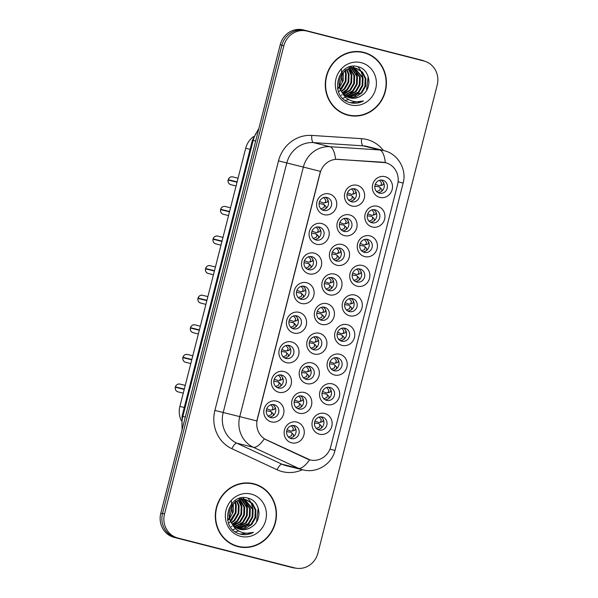 <?xml version="1.0" encoding="UTF-8"?>
<svg xmlns="http://www.w3.org/2000/svg" width="598" height="598" viewBox="0 0 598 598"><rect width="100%" height="100%" fill="white"/><g stroke="black" fill="none" stroke-linecap="round" stroke-linejoin="round"><path stroke-width="0.9" d="M324.041 214.667A10.689 10.054 -76.1 0 1 316.94 201.818A10.689 10.054 -76.1 0 1 329.319 193.946A10.689 10.054 -76.1 0 1 336.42 206.796A10.689 10.054 -76.1 0 1 324.041 214.667M327.009 197.504A6.683 6.279 103.9 0 0 326.964 197.489A6.683 6.279 103.9 0 0 319.265 202.445A6.683 6.279 103.9 0 0 323.705 210.451A6.683 6.279 103.9 0 0 323.75 210.459A6.683 6.279 103.9 0 0 331.449 205.51A6.683 6.279 103.9 0 0 327.009 197.504M301.407 303.463A10.689 10.054 -76.1 0 1 294.313 290.613A10.689 10.054 -76.1 0 1 306.684 282.742A10.689 10.054 -76.1 0 1 313.786 295.591A10.689 10.054 -76.1 0 1 301.407 303.463M304.375 286.3A6.683 6.279 103.9 0 0 304.33 286.285A6.683 6.279 103.9 0 0 296.63 291.241A6.683 6.279 103.9 0 0 301.071 299.247A6.683 6.279 103.9 0 0 301.115 299.254A6.683 6.279 103.9 0 0 308.815 294.306A6.683 6.279 103.9 0 0 304.375 286.3M293.865 333.056A10.689 10.054 -76.1 0 1 286.763 320.207A10.689 10.054 -76.1 0 1 299.142 312.343A10.689 10.054 -76.1 0 1 306.243 325.192A10.689 10.054 -76.1 0 1 293.865 333.056M296.825 315.901A6.683 6.279 103.9 0 0 296.787 315.886A6.683 6.279 103.9 0 0 289.088 320.834A6.683 6.279 103.9 0 0 293.528 328.848A6.683 6.279 103.9 0 0 293.573 328.855A6.683 6.279 103.9 0 0 301.272 323.907A6.683 6.279 103.9 0 0 296.825 315.901M286.315 362.657A10.689 10.054 -76.1 0 1 279.221 349.808A10.689 10.054 -76.1 0 1 291.6 341.944A10.689 10.054 -76.1 0 1 298.694 354.786A10.689 10.054 -76.1 0 1 286.315 362.657M289.283 345.495A6.683 6.279 103.9 0 0 289.238 345.487A6.683 6.279 103.9 0 0 281.538 350.435A6.683 6.279 103.9 0 0 285.986 358.441A6.683 6.279 103.9 0 0 286.023 358.456A6.683 6.279 103.9 0 0 293.723 353.508A6.683 6.279 103.9 0 0 289.283 345.495M308.949 273.862A10.689 10.054 -76.1 0 1 301.855 261.012A10.689 10.054 -76.1 0 1 314.234 253.148A10.689 10.054 -76.1 0 1 321.328 265.99A10.689 10.054 -76.1 0 1 308.949 273.862M311.917 256.699A6.683 6.279 103.9 0 0 311.872 256.692A6.683 6.279 103.9 0 0 304.173 261.64A6.683 6.279 103.9 0 0 308.62 269.646A6.683 6.279 103.9 0 0 308.658 269.661A6.683 6.279 103.9 0 0 316.357 264.712A6.683 6.279 103.9 0 0 311.917 256.699M316.499 244.261A10.689 10.054 -76.1 0 1 309.398 231.411A10.689 10.054 -76.1 0 1 321.776 223.547A10.689 10.054 -76.1 0 1 328.878 236.397A10.689 10.054 -76.1 0 1 316.499 244.261M319.459 227.105A6.683 6.279 103.9 0 0 319.422 227.091A6.683 6.279 103.9 0 0 311.722 232.039A6.683 6.279 103.9 0 0 316.163 240.052A6.683 6.279 103.9 0 0 316.207 240.06A6.683 6.279 103.9 0 0 323.907 235.111A6.683 6.279 103.9 0 0 319.459 227.105M278.773 392.258A10.689 10.054 -76.1 0 1 271.679 379.409A10.689 10.054 -76.1 0 1 284.05 371.537A10.689 10.054 -76.1 0 1 291.151 384.387A10.689 10.054 -76.1 0 1 278.773 392.258M281.74 375.096A6.683 6.279 103.9 0 0 281.695 375.081A6.683 6.279 103.9 0 0 273.996 380.036A6.683 6.279 103.9 0 0 278.436 388.042A6.683 6.279 103.9 0 0 278.481 388.05A6.683 6.279 103.9 0 0 286.18 383.101A6.683 6.279 103.9 0 0 281.74 375.096M271.23 421.852A10.689 10.054 -76.1 0 1 264.129 409.002A10.689 10.054 -76.1 0 1 276.508 401.138A10.689 10.054 -76.1 0 1 283.609 413.988A10.689 10.054 -76.1 0 1 271.23 421.852M274.198 404.697A6.683 6.279 103.9 0 0 274.153 404.682A6.683 6.279 103.9 0 0 266.454 409.63A6.683 6.279 103.9 0 0 270.894 417.643A6.683 6.279 103.9 0 0 270.939 417.651A6.683 6.279 103.9 0 0 278.638 412.702A6.683 6.279 103.9 0 0 274.198 404.697M351.916 206.033A10.689 10.054 -76.1 0 1 344.814 193.184A10.689 10.054 -76.1 0 1 357.193 185.313A10.689 10.054 -76.1 0 1 364.294 198.162A10.689 10.054 -76.1 0 1 351.916 206.033M354.883 188.871A6.683 6.279 103.9 0 0 354.838 188.856A6.683 6.279 103.9 0 0 347.139 193.812A6.683 6.279 103.9 0 0 351.579 201.818A6.683 6.279 103.9 0 0 351.624 201.825A6.683 6.279 103.9 0 0 359.323 196.877A6.683 6.279 103.9 0 0 354.883 188.871M344.366 235.627A10.689 10.054 -76.1 0 1 337.272 222.777A10.689 10.054 -76.1 0 1 349.651 214.914A10.689 10.054 -76.1 0 1 356.744 227.763A10.689 10.054 -76.1 0 1 344.366 235.627M347.333 218.464A6.683 6.279 103.9 0 0 347.296 218.457A6.683 6.279 103.9 0 0 339.597 223.405A6.683 6.279 103.9 0 0 344.037 231.419A6.683 6.279 103.9 0 0 344.074 231.426A6.683 6.279 103.9 0 0 351.774 226.478A6.683 6.279 103.9 0 0 347.333 218.464M321.731 324.422A10.689 10.054 -76.1 0 1 314.638 311.573A10.689 10.054 -76.1 0 1 327.016 303.709A10.689 10.054 -76.1 0 1 334.11 316.559A10.689 10.054 -76.1 0 1 321.731 324.422M324.699 307.267A6.683 6.279 103.9 0 0 324.662 307.252A6.683 6.279 103.9 0 0 316.962 312.201A6.683 6.279 103.9 0 0 321.403 320.214A6.683 6.279 103.9 0 0 321.44 320.222A6.683 6.279 103.9 0 0 329.139 315.273A6.683 6.279 103.9 0 0 324.699 307.267M336.824 265.228A10.689 10.054 -76.1 0 1 329.73 252.378A10.689 10.054 -76.1 0 1 342.108 244.507A10.689 10.054 -76.1 0 1 349.202 257.357A10.689 10.054 -76.1 0 1 336.824 265.228M339.791 248.065A6.683 6.279 103.9 0 0 339.746 248.058A6.683 6.279 103.9 0 0 332.047 253.006A6.683 6.279 103.9 0 0 336.487 261.012A6.683 6.279 103.9 0 0 336.532 261.027A6.683 6.279 103.9 0 0 344.231 256.071A6.683 6.279 103.9 0 0 339.791 248.065M329.281 294.829A10.689 10.054 -76.1 0 1 322.18 281.979A10.689 10.054 -76.1 0 1 334.559 274.108A10.689 10.054 -76.1 0 1 341.66 286.958A10.689 10.054 -76.1 0 1 329.281 294.829M332.249 277.666A6.683 6.279 103.9 0 0 332.204 277.651A6.683 6.279 103.9 0 0 324.505 282.607A6.683 6.279 103.9 0 0 328.945 290.613A6.683 6.279 103.9 0 0 328.99 290.621A6.683 6.279 103.9 0 0 336.689 285.672A6.683 6.279 103.9 0 0 332.249 277.666M299.105 413.218A10.689 10.054 -76.1 0 1 292.003 400.368A10.689 10.054 -76.1 0 1 304.382 392.505A10.689 10.054 -76.1 0 1 311.476 405.354A10.689 10.054 -76.1 0 1 299.105 413.218M302.065 396.063A6.683 6.279 103.9 0 0 302.027 396.048A6.683 6.279 103.9 0 0 294.328 400.996A6.683 6.279 103.9 0 0 298.768 409.01A6.683 6.279 103.9 0 0 298.813 409.017A6.683 6.279 103.9 0 0 306.512 404.069A6.683 6.279 103.9 0 0 302.065 396.063M306.647 383.624A10.689 10.054 -76.1 0 1 299.546 370.775A10.689 10.054 -76.1 0 1 311.924 362.904A10.689 10.054 -76.1 0 1 319.026 375.753A10.689 10.054 -76.1 0 1 306.647 383.624M309.615 366.462A6.683 6.279 103.9 0 0 309.57 366.447A6.683 6.279 103.9 0 0 301.87 371.403A6.683 6.279 103.9 0 0 306.311 379.409A6.683 6.279 103.9 0 0 306.355 379.416A6.683 6.279 103.9 0 0 314.055 374.468A6.683 6.279 103.9 0 0 309.615 366.462M314.189 354.023A10.689 10.054 -76.1 0 1 307.095 341.174A10.689 10.054 -76.1 0 1 319.474 333.303A10.689 10.054 -76.1 0 1 326.568 346.152A10.689 10.054 -76.1 0 1 314.189 354.023M317.157 336.861A6.683 6.279 103.9 0 0 317.112 336.853A6.683 6.279 103.9 0 0 309.413 341.802A6.683 6.279 103.9 0 0 313.853 349.808A6.683 6.279 103.9 0 0 313.898 349.823A6.683 6.279 103.9 0 0 321.597 344.874A6.683 6.279 103.9 0 0 317.157 336.861M291.555 442.819A10.689 10.054 -76.1 0 1 284.461 429.969A10.689 10.054 -76.1 0 1 296.84 422.098A10.689 10.054 -76.1 0 1 303.934 434.948A10.689 10.054 -76.1 0 1 291.555 442.819M294.522 425.656A6.683 6.279 103.9 0 0 294.478 425.649A6.683 6.279 103.9 0 0 286.778 430.597A6.683 6.279 103.9 0 0 291.226 438.603A6.683 6.279 103.9 0 0 291.263 438.618A6.683 6.279 103.9 0 0 298.963 433.67A6.683 6.279 103.9 0 0 294.522 425.656M326.971 404.584A10.689 10.054 -76.1 0 1 319.878 391.735A10.689 10.054 -76.1 0 1 332.256 383.871A10.689 10.054 -76.1 0 1 339.35 396.721A10.689 10.054 -76.1 0 1 326.971 404.584M329.939 387.422A6.683 6.279 103.9 0 0 329.894 387.414A6.683 6.279 103.9 0 0 322.195 392.363A6.683 6.279 103.9 0 0 326.643 400.376A6.683 6.279 103.9 0 0 326.68 400.383A6.683 6.279 103.9 0 0 334.379 395.435A6.683 6.279 103.9 0 0 329.939 387.422M334.521 374.991A10.689 10.054 -76.1 0 1 327.42 362.141A10.689 10.054 -76.1 0 1 339.799 354.27A10.689 10.054 -76.1 0 1 346.9 367.12A10.689 10.054 -76.1 0 1 334.521 374.991M337.481 357.828A6.683 6.279 103.9 0 0 337.444 357.813A6.683 6.279 103.9 0 0 329.745 362.769A6.683 6.279 103.9 0 0 334.185 370.775A6.683 6.279 103.9 0 0 334.23 370.782A6.683 6.279 103.9 0 0 341.929 365.834A6.683 6.279 103.9 0 0 337.481 357.828M342.063 345.39A10.689 10.054 -76.1 0 1 334.97 332.54A10.689 10.054 -76.1 0 1 347.341 324.669A10.689 10.054 -76.1 0 1 354.442 337.519A10.689 10.054 -76.1 0 1 342.063 345.39M345.031 328.227A6.683 6.279 103.9 0 0 344.986 328.22A6.683 6.279 103.9 0 0 337.287 333.168A6.683 6.279 103.9 0 0 341.727 341.174A6.683 6.279 103.9 0 0 341.772 341.189A6.683 6.279 103.9 0 0 349.471 336.233A6.683 6.279 103.9 0 0 345.031 328.227M349.606 315.789A10.689 10.054 -76.1 0 1 342.512 302.939A10.689 10.054 -76.1 0 1 354.891 295.076A10.689 10.054 -76.1 0 1 361.984 307.925A10.689 10.054 -76.1 0 1 349.606 315.789M352.573 298.626A6.683 6.279 103.9 0 0 352.528 298.619A6.683 6.279 103.9 0 0 344.829 303.567A6.683 6.279 103.9 0 0 349.277 311.58A6.683 6.279 103.9 0 0 349.314 311.588A6.683 6.279 103.9 0 0 357.013 306.639A6.683 6.279 103.9 0 0 352.573 298.626M357.156 286.188A10.689 10.054 -76.1 0 1 350.054 273.346A10.689 10.054 -76.1 0 1 362.433 265.475A10.689 10.054 -76.1 0 1 369.534 278.324A10.689 10.054 -76.1 0 1 357.156 286.188M360.116 269.033A6.683 6.279 103.9 0 0 360.078 269.018A6.683 6.279 103.9 0 0 352.379 273.974A6.683 6.279 103.9 0 0 356.819 281.979A6.683 6.279 103.9 0 0 356.864 281.987A6.683 6.279 103.9 0 0 364.563 277.038A6.683 6.279 103.9 0 0 360.116 269.033M364.698 256.594A10.689 10.054 -76.1 0 1 357.597 243.745A10.689 10.054 -76.1 0 1 369.975 235.874A10.689 10.054 -76.1 0 1 377.076 248.723A10.689 10.054 -76.1 0 1 364.698 256.594M367.665 239.432A6.683 6.279 103.9 0 0 367.621 239.424A6.683 6.279 103.9 0 0 359.921 244.373A6.683 6.279 103.9 0 0 364.361 252.378A6.683 6.279 103.9 0 0 364.406 252.393A6.683 6.279 103.9 0 0 372.106 247.437A6.683 6.279 103.9 0 0 367.665 239.432M372.24 226.993A10.689 10.054 -76.1 0 1 365.146 214.144A10.689 10.054 -76.1 0 1 377.525 206.28A10.689 10.054 -76.1 0 1 384.619 219.13A10.689 10.054 -76.1 0 1 372.24 226.993M375.208 209.831A6.683 6.279 103.9 0 0 375.163 209.823A6.683 6.279 103.9 0 0 367.464 214.772A6.683 6.279 103.9 0 0 371.911 222.785A6.683 6.279 103.9 0 0 371.949 222.792A6.683 6.279 103.9 0 0 379.648 217.844A6.683 6.279 103.9 0 0 375.208 209.831M379.79 197.392A10.689 10.054 -76.1 0 1 372.689 184.55A10.689 10.054 -76.1 0 1 385.067 176.679A10.689 10.054 -76.1 0 1 392.161 189.529A10.689 10.054 -76.1 0 1 379.79 197.392M382.75 180.237A6.683 6.279 103.9 0 0 382.713 180.222A6.683 6.279 103.9 0 0 375.013 185.178A6.683 6.279 103.9 0 0 379.453 193.184A6.683 6.279 103.9 0 0 379.498 193.191A6.683 6.279 103.9 0 0 387.198 188.243A6.683 6.279 103.9 0 0 382.75 180.237M319.429 434.185A10.689 10.054 -76.1 0 1 312.335 421.336A10.689 10.054 -76.1 0 1 324.707 413.465A10.689 10.054 -76.1 0 1 331.808 426.314A10.689 10.054 -76.1 0 1 319.429 434.185M322.397 417.023A6.683 6.279 103.9 0 0 322.352 417.015A6.683 6.279 103.9 0 0 314.653 421.964A6.683 6.279 103.9 0 0 319.093 429.969A6.683 6.279 103.9 0 0 319.138 429.984A6.683 6.279 103.9 0 0 326.837 425.029A6.683 6.279 103.9 0 0 322.397 417.023M382.72 162.252A18.037 16.961 -76.1 0 1 385.531 162.686A18.037 16.961 -76.1 0 1 385.643 162.716A18.037 16.961 -76.1 0 1 397.618 184.401L330.791 446.594A18.037 16.961 -76.1 0 1 310.018 459.899A18.037 16.961 -76.1 0 1 307.118 458.875L266.551 439.986A18.037 16.961 -76.1 0 1 257.357 419.295L320.117 173.084A18.037 16.961 -76.1 0 1 338.087 159.345L385.381 162.656M181.299 420.656A20.04 18.844 -76.1 0 1 179.893 406.401L245.696 148.252A20.04 18.844 -76.1 0 1 253.657 136.486M320.752 416.843A6.683 6.279 -76.1 0 1 323.75 424.244A6.683 6.279 -76.1 0 1 317.643 429.386M381.113 180.05A6.683 6.279 -76.1 0 1 384.11 187.458A6.683 6.279 -76.1 0 1 378.003 192.601M373.571 209.651A6.683 6.279 -76.1 0 1 376.568 217.052A6.683 6.279 -76.1 0 1 370.461 222.194M366.021 239.252A6.683 6.279 -76.1 0 1 369.018 246.653A6.683 6.279 -76.1 0 1 362.911 251.795M358.479 268.846A6.683 6.279 -76.1 0 1 361.476 276.254A6.683 6.279 -76.1 0 1 355.369 281.396M350.936 298.447A6.683 6.279 -76.1 0 1 353.934 305.847A6.683 6.279 -76.1 0 1 347.827 310.99M343.387 328.048A6.683 6.279 -76.1 0 1 346.384 335.448A6.683 6.279 -76.1 0 1 340.277 340.591M335.844 357.641A6.683 6.279 -76.1 0 1 338.842 365.049A6.683 6.279 -76.1 0 1 332.735 370.192M328.302 387.242A6.683 6.279 -76.1 0 1 331.299 394.643A6.683 6.279 -76.1 0 1 325.192 399.785M292.885 425.477A6.683 6.279 -76.1 0 1 295.883 432.877A6.683 6.279 -76.1 0 1 289.776 438.02M315.52 336.681A6.683 6.279 -76.1 0 1 318.517 344.082A6.683 6.279 -76.1 0 1 312.403 349.225M307.97 366.275A6.683 6.279 -76.1 0 1 310.967 373.683A6.683 6.279 -76.1 0 1 304.86 378.826M300.428 395.876A6.683 6.279 -76.1 0 1 303.425 403.276A6.683 6.279 -76.1 0 1 297.318 408.427M330.604 277.479A6.683 6.279 -76.1 0 1 333.602 284.887A6.683 6.279 -76.1 0 1 327.495 290.03M338.154 247.886A6.683 6.279 -76.1 0 1 341.144 255.286A6.683 6.279 -76.1 0 1 335.037 260.429M323.062 307.08A6.683 6.279 -76.1 0 1 326.06 314.481A6.683 6.279 -76.1 0 1 319.952 319.631M345.696 218.285A6.683 6.279 -76.1 0 1 348.694 225.685A6.683 6.279 -76.1 0 1 342.587 230.835M353.239 188.684A6.683 6.279 -76.1 0 1 356.236 196.092A6.683 6.279 -76.1 0 1 350.129 201.234M272.553 404.51A6.683 6.279 -76.1 0 1 275.551 411.91A6.683 6.279 -76.1 0 1 269.444 417.06M280.096 374.916A6.683 6.279 -76.1 0 1 283.093 382.316A6.683 6.279 -76.1 0 1 276.986 387.459M317.822 226.919A6.683 6.279 -76.1 0 1 320.82 234.319A6.683 6.279 -76.1 0 1 314.712 239.469M310.28 256.52A6.683 6.279 -76.1 0 1 313.277 263.92A6.683 6.279 -76.1 0 1 307.17 269.063M287.645 345.315A6.683 6.279 -76.1 0 1 290.643 352.715A6.683 6.279 -76.1 0 1 284.536 357.858M295.188 315.714A6.683 6.279 -76.1 0 1 298.185 323.114A6.683 6.279 -76.1 0 1 292.078 328.265M302.73 286.121A6.683 6.279 -76.1 0 1 305.728 293.521A6.683 6.279 -76.1 0 1 299.62 298.664M325.364 197.325A6.683 6.279 -76.1 0 1 328.362 204.725A6.683 6.279 -76.1 0 1 322.255 209.868M363.853 52.392A32.404 30.468 103.9 0 0 363.651 52.34A32.404 30.468 103.9 0 0 326.306 76.342A32.404 30.468 103.9 0 0 347.849 115.182A32.404 30.468 103.9 0 0 348.051 115.235A32.404 30.468 103.9 0 0 385.396 91.225A32.404 30.468 103.9 0 0 363.853 52.392M253.888 483.804A32.404 30.468 103.9 0 0 253.679 483.752A32.404 30.468 103.9 0 0 216.341 507.762A32.404 30.468 103.9 0 0 237.877 546.602A32.404 30.468 103.9 0 0 238.086 546.654A32.404 30.468 103.9 0 0 275.431 522.645A32.404 30.468 103.9 0 0 253.888 483.804M305.062 30.603A20.04 18.844 103.9 0 0 304.935 30.573A20.04 18.844 103.9 0 0 281.852 45.358L162.544 513.42A20.04 18.844 103.9 0 0 175.849 537.512L292.706 567.405A20.04 18.844 103.9 0 0 292.833 567.435A20.04 18.844 103.9 0 0 292.96 567.465M310.018 459.899L264.331 438.85A23.382 7.826 115 0 1 253.358 447.282A26.723 25.131 -76.1 0 1 239.746 416.627L256.804 420.94L320.416 171.379L303.358 167.066A26.723 25.131 -76.1 0 1 329.976 146.712A23.382 7.849 93.7 0 1 335.59 159.285L382.406 162.178M294.687 567.898A20.04 18.844 103.9 0 0 294.814 567.928A20.04 18.844 103.9 0 0 317.897 553.143L437.205 85.08A20.04 18.844 103.9 0 0 423.9 60.989L307.043 31.096A20.04 18.844 103.9 0 0 306.916 31.066A20.04 18.844 103.9 0 0 283.841 45.852L164.532 513.914A20.04 18.844 103.9 0 0 177.838 538.006L292.706 567.405M237.204 546.423A32.404 30.468 103.9 0 0 242.444 547.05M257.716 485.441A32.404 30.468 103.9 0 0 252.797 483.55M347.176 115.003A32.404 30.468 103.9 0 0 352.409 115.631M367.688 54.022A32.404 30.468 103.9 0 0 362.762 52.131M303.44 29.93A20.04 18.844 103.9 0 0 303.313 29.9A20.04 18.844 103.9 0 0 280.238 44.686L160.795 513.263A20.04 18.844 103.9 0 0 174.1 537.355L290.344 567.091A20.04 18.844 103.9 0 0 290.471 567.121A20.04 18.844 103.9 0 0 290.598 567.151M424.573 61.175A20.04 18.844 103.9 0 0 421.672 60.159L305.429 30.423A20.04 18.844 103.9 0 0 305.301 30.393A20.04 18.844 103.9 0 0 292.751 31.851M165.653 530.501A20.04 18.844 103.9 0 0 176.089 537.849L292.332 567.584A20.04 18.844 103.9 0 0 292.459 567.614A20.04 18.844 103.9 0 0 295.591 568.1M314.473 422.995L318.547 423.578M321.507 426.165L319.145 423.915L321.507 426.165L321.335 428.026M316.178 428.504L319.467 427.002L319.878 424.767M320.573 422.046L322.673 421.605L319.519 422.457L320.573 422.046L321.283 419.871L319.108 416.955M319.519 422.457L318.831 422.472L319.519 422.457M314.937 421.082L318.831 422.472M322.673 421.605L323.413 419.848M286.599 431.629L290.673 432.212M293.633 434.798L291.271 432.548L293.633 434.798L293.461 436.66M288.303 437.138L291.592 435.636L292.003 433.401M292.699 430.68L294.799 430.239L291.645 431.091L292.699 430.68L293.409 428.504L291.241 425.589M291.645 431.091L290.957 431.106L291.645 431.091M287.07 429.715L290.957 431.106M294.799 430.239L295.539 428.482M179.991 384.095A4.007 3.767 103.9 0 0 175.401 386.876L184.274 389.216M273.129 415.692L273.308 413.838L270.946 411.581L266.274 410.662M273.308 413.831L270.348 411.245M275.215 407.515L274.467 409.271L271.313 410.123L272.367 409.712L273.077 407.537L270.916 404.629M184.251 389.328L175.304 387.212L184.221 389.425M271.313 410.123L270.625 410.146L271.313 410.123M266.738 408.748L270.625 410.146M267.986 416.171L271.26 414.668L271.671 412.433M272.658 409.727L273.286 409.712L272.658 409.727M271.933 412.59L272.471 412.897L271.933 412.59M185.253 385.396L179.968 384.088C177.793 383.744 176.268 384.678 175.386 386.876L184.311 389.081M322.016 393.394L326.089 393.977M329.05 396.564L326.687 394.314L329.05 396.564L328.878 398.425M323.72 398.903L327.009 397.401L327.42 395.166M329.035 392.445L327.061 392.856L328.115 392.445L328.825 390.27L326.658 387.355M327.061 392.856L326.373 392.879L327.061 392.856M322.486 391.481L326.373 392.879M329.027 392.445L330.216 392.004L330.956 390.247M329.565 363.801L333.639 364.384M336.599 366.97L334.237 364.72L336.599 366.97L336.42 368.831M331.262 369.302L334.551 367.8L334.962 365.565M335.657 362.851L337.758 362.403L334.603 363.263L335.657 362.851L336.368 360.669L334.2 357.761M334.603 363.263L333.916 363.278L334.603 363.263M330.029 361.88L333.916 363.278M337.758 362.403L338.505 360.646M337.108 334.2L341.181 334.783M344.142 337.369L341.779 335.119L344.142 337.369L343.97 339.23M338.812 339.709L342.093 338.206L342.512 335.971M343.207 333.25L345.308 332.809L342.153 333.662L343.207 333.25L343.917 331.068L341.742 328.16M342.153 333.662L341.465 333.677L342.153 333.662M337.571 332.286L341.465 333.677M345.308 332.809L346.048 331.053M344.65 304.599L348.724 305.182M351.684 307.768L349.322 305.518L351.684 307.768L351.512 309.629M346.354 310.108L349.643 308.605L350.054 306.37M350.749 303.649L352.85 303.208L349.695 304.061L350.749 303.649L351.46 301.474L349.292 298.559M349.695 304.061L349.008 304.083L349.695 304.061M345.121 302.685L349.008 304.083M352.85 303.208L353.59 301.452M187.54 354.494A4.007 3.767 103.9 0 0 182.943 357.275L191.823 359.615M280.679 386.099L280.851 384.237L278.489 381.987L273.817 381.068M282.757 377.914L282.017 379.67L278.862 380.53L279.916 380.119L280.626 377.936L278.459 375.028M191.794 359.727L182.846 357.611L191.771 359.824M278.862 380.53L278.175 380.545L278.862 380.53M274.28 379.147L278.175 380.545M275.529 386.577L278.803 385.067L279.221 382.84L277.891 381.651M280.208 380.134L280.828 380.111L280.208 380.134M279.475 382.989L280.021 383.296L279.475 382.989M192.795 355.795L187.51 354.487C185.343 354.151 183.818 355.077 182.936 357.275L191.853 359.488M190.814 363.569L185.559 362.261C183.481 361.536 182.577 359.989 182.846 357.611L182.853 357.611A4.007 3.767 103.9 0 0 185.612 362.276M195.083 324.893A4.007 3.767 103.9 0 0 190.485 327.674L199.366 330.014M288.221 356.498L288.393 354.636L287.563 353.695M290.299 348.313L289.559 350.077L286.405 350.929L287.459 350.518L288.169 348.342L286.008 345.427M199.336 330.133L190.396 328.01L199.313 330.223M286.405 350.929L285.717 350.944L286.405 350.929M281.83 349.553L285.717 350.944M281.359 351.467L285.433 352.05M287.563 353.702L288.393 354.636M283.071 356.976L286.352 355.474L286.763 353.239M287.75 350.533L288.378 350.51L287.75 350.533M190.485 327.674L199.396 329.887M198.357 333.968L193.102 332.667C191.024 331.942 190.119 330.388 190.396 328.01L190.403 328.018A4.007 3.767 103.9 0 0 193.102 332.667A4.007 3.767 103.9 0 0 193.124 332.667A4.007 3.767 103.9 0 0 193.154 332.675M206.945 300.286L198.028 298.081C198.902 295.883 200.427 294.949 202.602 295.292A4.007 3.767 103.9 0 0 198.028 298.081L206.908 300.42M295.763 326.897L295.943 325.043L293.581 322.785L288.909 321.866M297.849 318.719L297.101 320.476L293.947 321.328L295.001 320.917L295.711 318.741L293.551 315.834M206.878 300.532L197.938 298.417L206.856 300.63M293.947 321.328L293.259 321.35L293.947 321.328M289.372 319.952L293.259 321.35M290.613 327.375L293.895 325.873L294.306 323.638L292.983 322.449M295.292 320.932L295.92 320.917L295.292 320.932M294.567 323.795L295.106 324.101L294.567 323.795M205.906 304.367L200.644 303.066C198.566 302.341 197.669 300.794 197.938 298.417L197.945 298.417A4.007 3.767 103.9 0 0 200.696 303.081M214.488 270.692L205.577 268.48C206.445 266.282 207.977 265.355 210.145 265.691A4.007 3.767 103.9 0 0 205.577 268.48L214.458 270.819M303.313 297.303L303.485 295.442L301.123 293.192L296.451 292.273M305.391 289.118L304.651 290.875L301.497 291.734L302.551 291.323L303.261 289.14L301.093 286.233M214.428 270.931L205.48 268.816L214.405 271.029M301.497 291.734L300.809 291.749L301.497 291.734M296.914 290.351L300.809 291.749M298.163 297.782L301.437 296.272L301.855 294.044L300.525 292.856M302.842 291.338L303.463 291.316L302.842 291.338M302.11 294.194L302.655 294.5L302.11 294.194M213.449 274.774L208.194 273.465C206.116 272.74 205.211 271.193 205.48 268.816L205.488 268.816A4.007 3.767 103.9 0 0 208.239 273.48M294.149 402.028L298.223 402.611M301.183 405.197L298.821 402.947L301.183 405.197L301.003 407.059M295.846 407.537L299.135 406.035L299.546 403.8M300.241 401.079L302.341 400.638L299.187 401.49L300.241 401.079L300.951 398.903L298.783 395.988M299.187 401.49L298.499 401.512L299.187 401.49M294.612 400.114L298.499 401.512M302.341 400.638L303.089 398.881M301.691 372.434L305.765 373.017M308.725 375.604L306.363 373.354L308.725 375.604L308.553 377.465M303.395 377.936L306.677 376.434L307.095 374.206M307.783 371.485L309.891 371.037L306.737 371.896L307.783 371.485L308.493 369.302L306.326 366.395M306.737 371.896L306.049 371.911L306.737 371.896M302.154 370.513L306.049 371.911M309.891 371.037L310.631 369.28M309.233 342.833L313.307 343.416M316.267 346.003L313.905 343.753L316.267 346.003L316.095 347.864M310.938 348.342L314.227 346.84L314.638 344.605M315.333 341.884L317.433 341.443L314.279 342.295L315.333 341.884L316.043 339.709L313.868 336.794M314.279 342.295L313.591 342.31L314.279 342.295M309.697 340.92L313.591 342.31M317.433 341.443L318.173 339.686M316.783 313.232L320.857 313.815M323.817 316.402L321.447 314.152L323.817 316.402L323.638 318.263M318.48 318.741L321.769 317.239L322.18 315.004M322.875 312.283L324.976 311.842L321.821 312.694L322.875 312.283L323.585 310.108L321.418 307.193M321.821 312.694L321.133 312.717L321.821 312.694M317.246 311.319L321.133 312.717M324.976 311.842L325.723 310.085M342.25 113.112A32.068 30.154 103.9 0 0 346.167 114.427A32.068 30.154 103.9 0 0 346.369 114.472L348.133 114.913A32.068 30.154 103.9 0 0 385.09 91.15A32.068 30.154 103.9 0 0 363.771 52.714A32.068 30.154 103.9 0 0 363.569 52.661A32.068 30.154 103.9 0 0 326.613 76.424A32.068 30.154 103.9 0 0 347.931 114.861A32.068 30.154 103.9 0 0 348.133 114.913M349.95 66.782L350.585 66.924M353.388 67.619L354.427 67.925M361.596 95.486C372.958 88.825 370.297 69.719 358.501 66.879C337.997 59.875 328.384 96.435 349.269 102.408L350.293 102.699C354.823 103.798 359.189 103.215 363.405 100.95C358.86 102.333 354.42 102.094 350.099 100.24C346.451 98.58 343.73 95.897 341.944 92.197A15.1 14.203 103.9 0 0 349.912 97.878A15.1 14.203 103.9 0 0 350.009 97.9A15.1 14.203 103.9 0 0 361.596 95.486C357.761 98.035 353.739 98.797 349.524 97.78M341.944 92.197C333.706 81.814 344.441 64.494 356.288 68.336L362.433 71.999L365.871 78.585L365.617 86.314L361.67 93.101L355.758 96.883L348.798 97.534M355.586 68.165L356.288 68.336M343.282 72.38L343.267 80.476L339.627 87.144M339.118 87.674L337.698 88.938M342.766 72.963L339.447 86.366M338.924 86.972L337.564 88.295M345.196 70.661L346.249 73.718L345.995 81.448L342.049 88.242L340.494 89.64M344.732 71.02L345.547 73.547L345.293 81.276L340.255 89.087M346.967 69.532L349.053 74.414L348.798 82.143L344.852 88.938L341.51 91.539M346.534 69.772L348.35 74.242L348.096 81.971L344.149 88.758L341.249 91.105M348.641 68.77L351.856 75.109L351.602 82.838L347.655 89.633L342.594 93.086M348.23 68.934L351.153 74.937L350.899 82.666L346.952 89.453L342.318 92.72M349 67.32L349.942 68.023M350.249 68.284L354.659 75.804L354.405 83.533L350.458 90.32L343.738 94.357M349.852 68.381L353.956 75.632L353.702 83.361L349.755 90.148L343.446 94.065M351.803 68.015L357.462 76.499L357.208 84.228L353.261 91.016L344.934 95.418M351.422 68.067L356.759 76.327L356.505 84.056L352.558 90.844L344.635 95.172M350.682 66.946L351.624 67.23M351.968 67.35L352.977 67.776M353.313 67.94L360.265 77.194L360.011 84.923L356.064 91.711L346.182 96.285M352.94 67.948L359.562 77.022L359.308 84.752L355.362 91.539L345.868 96.084M354.771 68.045L363.068 77.89L362.814 85.619L358.867 92.406L347.468 96.988M353.037 67.537L354.068 67.873M354.412 68.008L362.366 77.718L362.111 85.447L358.165 92.234L347.146 96.831M355.84 68.232L361.827 71.932L365.169 78.413L364.915 86.142L360.968 92.929L348.462 97.414M361.229 62.678A21.782 20.482 103.9 0 0 336.009 78.712A21.782 20.482 103.9 0 0 350.473 104.897A21.782 20.482 103.9 0 0 375.694 88.863A21.782 20.482 103.9 0 0 361.229 62.678M363.405 100.95L350.421 102.729M341.331 69.667L342.273 81.268M362.007 52.273A32.068 30.154 103.9 0 0 361.805 52.22A32.068 30.154 103.9 0 0 357.529 51.503M367.837 75.677L368.136 76.806L366.552 90.38M357.866 66.692L360.572 70.347M360.938 71.05L362.814 76.925M358.882 92.391L354.121 97.003M353.358 97.496L352.155 98.192M348.784 99.582L345.255 100.307M353.097 66.243L354.308 67.88M354.382 68L354.965 68.957M355.332 69.66L357.208 75.535M353.276 91.001L348.514 95.613M347.752 96.106L346.818 96.659M345.614 97.265L342.841 98.296M349.793 68.396L351.602 74.145M347.67 89.61L343.319 93.931M341.936 94.85L341.271 95.232M345.076 69.099L345.345 69.899M345.502 70.444L345.995 72.762M342.063 88.227L340.636 89.947M340.232 90.365L339.096 91.434M368.996 81.164L368.749 84.595M232.286 544.531A32.068 30.154 103.9 0 0 236.195 545.839A32.068 30.154 103.9 0 0 236.404 545.892L238.168 546.333A32.068 30.154 103.9 0 0 275.125 522.57A32.068 30.154 103.9 0 0 253.806 484.133A32.068 30.154 103.9 0 0 253.597 484.081A32.068 30.154 103.9 0 0 216.64 507.844A32.068 30.154 103.9 0 0 237.959 546.28A32.068 30.154 103.9 0 0 238.168 546.333M239.985 498.201L240.62 498.343M243.423 499.038L244.462 499.345M251.631 526.905C262.993 520.245 260.324 501.139 248.529 498.298C228.025 491.294 218.419 527.855 239.305 533.827L240.329 534.119C244.859 535.217 249.224 534.634 253.44 532.37C248.888 533.752 244.455 533.513 240.134 531.659C236.479 530 233.766 527.316 231.979 523.616A15.1 14.203 103.9 0 0 239.948 529.297A15.1 14.203 103.9 0 0 240.045 529.32A15.1 14.203 103.9 0 0 251.631 526.905C247.789 529.454 243.767 530.217 239.559 529.2M231.979 523.616C223.734 513.234 234.476 495.914 246.316 499.756L252.468 503.419L255.899 510.004L255.645 517.733L251.706 524.521L245.785 528.303L238.834 528.953M245.621 499.584L246.316 499.756M233.317 503.8L233.302 511.895L229.654 518.563M229.154 519.094L227.733 520.357M232.801 504.383L229.475 517.786M228.952 518.391L227.599 519.714M235.231 502.081L236.277 505.138L236.023 512.867L232.084 519.662L230.529 521.06M234.767 502.44L235.582 504.966L235.32 512.695L230.29 520.507M236.995 500.952L239.08 505.833L238.826 513.562L234.887 520.35L231.546 522.958M236.569 501.191L238.385 505.661L238.124 513.39L234.184 520.178L231.276 522.525M238.677 500.19L241.884 506.528L241.629 514.258L237.69 521.045L232.629 524.498M238.266 500.354L241.188 506.357L240.927 514.086L236.987 520.873L232.353 524.14M239.036 498.739L239.977 499.442M240.284 499.704L244.687 507.224L244.433 514.953L240.493 521.74L233.773 525.777M239.888 499.801L243.991 507.052L243.73 514.781L239.791 521.568L233.482 525.485M241.839 499.435L247.49 507.919L247.236 515.648L243.296 522.435L234.969 526.838M241.45 499.48L246.795 507.747L246.533 515.476L242.594 522.263L234.663 526.591M240.71 498.366L241.659 498.65M242.003 498.769L243.012 499.195M243.341 499.36L250.293 508.614L250.039 516.343L246.099 523.13L236.217 527.705M242.967 499.367L249.598 508.442L249.336 516.171L245.397 522.958L235.896 527.503M244.806 499.465L253.096 509.309L252.842 517.038L248.903 523.826L237.503 528.408M243.072 498.956L244.104 499.293M244.993 500.377L252.401 509.137L252.139 516.866L248.2 523.654L237.174 528.251M245.875 499.651L251.863 503.352L255.204 509.832L254.942 517.562L251.003 524.349L238.497 528.834M251.265 494.098A21.782 20.482 103.9 0 0 226.037 510.131A21.782 20.482 103.9 0 0 240.501 536.316A21.782 20.482 103.9 0 0 265.729 520.282A21.782 20.482 103.9 0 0 251.265 494.098M231.366 501.087L232.308 512.688M252.042 483.692A32.068 30.154 103.9 0 0 251.833 483.64A32.068 30.154 103.9 0 0 247.557 482.922M253.44 532.37L240.291 534.111M257.865 507.097L258.164 508.225L256.587 521.8M247.893 498.112L250.599 501.767M250.973 502.462L252.849 508.345M248.918 523.811L244.148 528.423M243.393 528.916L242.183 529.611M238.819 531.002L235.283 531.727M243.124 497.663L244.343 499.3M245.367 501.079L247.243 506.955M243.311 522.42L238.542 527.032M237.787 527.526L236.853 528.079M235.649 528.684L232.876 529.716M239.828 499.816L241.637 505.564M237.705 521.03L233.355 525.35M231.964 526.27L231.306 526.651M235.111 500.511L235.373 501.318M235.537 501.857L236.031 504.174M232.099 519.64L230.664 521.366M230.267 521.785L229.131 522.854M259.031 512.583L258.777 516.014M352.2 275.005L356.273 275.588M359.234 278.175L356.871 275.925L359.234 278.175L359.054 280.036M353.896 280.507L357.185 279.004L357.597 276.769M358.292 274.048L360.392 273.607L357.238 274.467L358.292 274.048L359.002 271.873L356.834 268.965M357.238 274.467L356.55 274.482L357.238 274.467M352.663 273.084L356.55 274.482M360.392 273.607L361.14 271.851M359.742 245.404L363.816 245.987M366.776 248.574L364.414 246.324L366.776 248.574L366.604 250.435M361.446 250.913L364.728 249.411L365.146 247.176M367.934 244.014L364.787 244.866L365.834 244.455L366.552 242.272L364.376 239.364M364.787 244.866L364.1 244.881L364.787 244.866M360.205 243.491L364.1 244.881M365.834 244.455L367.942 244.006L368.682 242.257M367.284 215.803L371.358 216.386M374.318 218.973L371.956 216.723L374.318 218.973L374.146 220.834M368.988 221.312L372.277 219.81L372.689 217.575M373.384 214.854L375.484 214.413L372.33 215.265L373.384 214.854L374.094 212.679L371.926 209.763M372.33 215.265L371.642 215.28L372.33 215.265M367.748 213.89L371.642 215.28M375.484 214.413L376.224 212.656M374.834 186.21L378.908 186.793M381.868 189.379L379.498 187.129L381.868 189.379L381.688 191.24M376.531 191.711L379.82 190.209L380.231 187.974M381.845 185.253L379.872 185.672L380.926 185.253L381.636 183.078L379.468 180.17M379.872 185.672L379.184 185.686L379.872 185.672M375.297 184.289L379.184 185.686M381.838 185.253L383.026 184.812L383.774 183.055M324.325 283.639L328.399 284.222M331.359 286.808L328.997 284.558L331.359 286.808L331.187 288.67M326.022 289.14L329.311 287.638L329.73 285.41M330.417 282.69L332.518 282.241L329.363 283.101L330.417 282.69L331.128 280.507L328.96 277.599M329.363 283.101L328.683 283.116L329.363 283.101M324.789 281.718L328.683 283.116M332.518 282.241L333.265 280.484M331.868 254.038L335.941 254.621M338.902 257.207L336.539 254.957L338.902 257.207L338.73 259.069M333.572 259.547L336.861 258.044L337.272 255.809M337.967 253.089L340.068 252.648L336.913 253.5L337.967 253.089L338.677 250.913L336.502 247.998M336.913 253.5L336.226 253.515L336.913 253.5M332.331 252.124L336.226 253.515M340.068 252.648L340.808 250.891M339.41 224.437L343.484 225.02M346.444 227.606L344.082 225.356L346.444 227.606L346.272 229.468M341.114 229.946L344.403 228.443L344.814 226.208M345.509 223.488L347.61 223.047L344.455 223.899L345.509 223.488L346.22 221.312L344.052 218.397M344.455 223.899L343.768 223.921L344.455 223.899M339.881 222.523L343.768 223.921M347.61 223.047L348.35 221.29M346.96 194.843L351.033 195.426M353.994 198.013L351.631 195.763L353.994 198.013L353.814 199.874M348.656 200.345L351.945 198.842L352.357 196.615M353.052 193.894L355.152 193.446L351.998 194.305L353.052 193.894L353.762 191.711L351.594 188.804M351.998 194.305L351.31 194.32L351.998 194.305M347.423 192.922L351.31 194.32M355.152 193.446L355.9 191.689M217.717 236.098A4.007 3.767 103.9 0 0 213.12 238.879L222 241.218M310.855 267.702L311.027 265.841L308.665 263.591L303.993 262.671M312.933 259.517L312.193 261.281L309.039 262.133L310.093 261.722L310.803 259.547L308.643 256.632M221.97 241.338L213.03 239.215L221.948 241.428M309.039 262.133L308.351 262.148L309.039 262.133M304.464 260.758L308.351 262.148M305.705 268.181L308.987 266.678L309.398 264.443L308.067 263.255M310.384 261.737L311.012 261.715L310.384 261.737M309.659 264.593L310.198 264.907L309.659 264.593M222.972 237.406L217.687 236.09C215.519 235.754 213.994 236.681 213.112 238.879L222.03 241.091M225.259 206.504A4.007 3.767 103.9 0 0 220.662 209.285L229.542 211.625M318.398 238.101L318.577 236.24L316.215 233.99L311.543 233.071M320.483 229.924L319.736 231.68L316.581 232.532L317.635 232.121L318.345 229.946L316.185 227.038M229.512 211.737L220.572 209.621L229.49 211.834M316.581 232.532L315.894 232.555L316.581 232.532M312.007 231.157L315.894 232.555M313.247 238.58L316.529 237.077L316.94 234.842L315.617 233.654M317.927 232.136L318.555 232.121L317.927 232.136M317.202 234.999L317.74 235.306L317.202 234.999M220.662 209.285L229.58 211.49M220.572 209.621L220.58 209.621A4.007 3.767 103.9 0 0 223.331 214.286L223.278 214.271C221.2 213.546 220.303 211.991 220.572 209.621M232.801 176.903A4.007 3.767 103.9 0 0 228.212 179.684L237.092 182.024M325.947 208.508L326.119 206.646L323.757 204.396L319.085 203.477M328.025 200.323L327.285 202.079L324.131 202.939L325.177 202.528L325.895 200.345L323.727 197.437M237.062 182.136L228.115 180.02L237.032 182.233M324.131 202.939L323.443 202.954L324.131 202.939M319.549 201.556L323.443 202.954M320.797 208.986L324.071 207.476L324.49 205.249L323.159 204.06M325.476 202.543L326.097 202.52L325.476 202.543M324.744 205.398L325.29 205.705L324.744 205.398M238.064 178.204L232.779 176.896C230.604 176.56 229.079 177.486 228.204 179.684L237.122 181.897M250.091 149.343L245.696 148.252M184.289 407.492L179.893 406.401M302.386 469.729A33.406 31.41 -76.1 0 1 282.278 471.62A33.406 31.41 -76.1 0 1 277.121 469.781L231.919 448.732A33.406 31.41 -76.1 0 1 214.899 410.422L278.511 160.862A33.406 31.41 -76.1 0 1 311.782 135.417L361.521 138.654A33.406 31.41 -76.1 0 1 383.4 150.479M286.136 465.7A26.723 25.131 103.9 0 0 286.3 465.737L302.857 469.841A26.723 25.131 -76.1 0 1 302.685 469.804A26.723 25.131 -76.1 0 1 298.559 468.324L253.358 447.282L236.808 443.178L282.009 464.22A26.723 25.131 103.9 0 0 286.136 465.7M367.486 146.532A26.723 25.131 103.9 0 0 367.314 146.495A26.723 25.131 103.9 0 0 363.158 145.845L313.419 142.608L329.976 146.712L379.715 149.948A26.723 25.131 -76.1 0 1 383.871 150.599A26.723 25.131 -76.1 0 1 384.043 150.636M385.344 162.641A23.382 7.849 93.7 0 0 379.715 149.948L363.158 145.845A6.683 2.243 -86.3 0 1 361.521 138.654M329.947 449.135L334.992 450.458L403.142 183.085L398.096 181.77M214.899 410.422L239.746 416.627L303.358 167.066L286.801 162.962L223.189 412.523A26.723 25.131 103.9 0 0 236.808 443.178A6.683 2.235 -65 0 0 231.919 448.732M309.6 459.795A23.382 7.826 115 0 1 298.559 468.324L282.009 464.22A6.683 2.235 -65 0 0 277.121 469.781M283.841 45.852L281.852 45.358M164.532 513.914L162.544 513.42M177.838 538.006L175.849 537.512M311.782 135.417A6.683 2.243 -86.3 0 0 313.419 142.608A26.723 25.131 103.9 0 0 286.801 162.962L278.511 160.862M280.238 44.686L281.92 45.104M290.344 567.091L292.332 567.584M174.1 537.355L176.089 537.849M160.795 513.263L162.477 513.682M258.575 129.654A26.723 25.131 103.9 0 0 253.186 140.418L255.675 141.031M182.054 429.857L182.046 416.268L252.408 140.231L253.186 140.418L182.824 416.455L185.313 417.075M182.046 416.268L182.824 416.455A26.723 25.131 103.9 0 0 182.405 428.489M175.311 387.212A4.007 3.767 103.9 0 0 178.062 391.877L178.01 391.862C175.932 391.137 175.035 389.59 175.304 387.212M272.367 409.712L274.467 409.271M328.115 392.445L330.216 392.004M279.916 380.119L282.017 379.67M279.221 382.84L280.851 384.237M287.459 350.518L289.559 350.077M295.001 320.917L297.101 320.476M294.306 323.638L295.943 325.043M302.551 291.323L304.651 290.875M301.855 294.044L303.485 295.442M380.926 185.253L383.026 184.812M213.038 239.222A4.007 3.767 103.9 0 0 215.788 243.879M310.093 261.722L312.193 261.281M309.398 264.443L311.027 265.841M317.635 232.121L319.736 231.68M316.94 234.842L318.577 236.24M228.122 180.02A4.007 3.767 103.9 0 0 230.873 184.685L230.828 184.67C228.75 183.945 227.845 182.397 228.115 180.02M325.177 202.528L327.285 202.079M324.49 205.249L326.119 206.646M403.142 183.085C407.006 169.503 398.021 153.858 384.058 150.644L367.314 146.495M302.857 469.841C316.619 473.609 331.89 464.175 334.992 450.458M294.814 567.928L292.833 567.435M306.916 31.066L304.935 30.573M303.313 29.9L305.301 30.393M290.471 567.121L292.459 567.614M252.408 140.231L258.919 128.308M320.565 425.118L319.033 423.803M319.347 422.509L321.328 422.083M292.699 433.752L291.159 432.436M291.473 431.143L293.454 430.717M178.04 391.869L183.272 393.163M271.148 410.176L273.129 409.757M272.367 412.792L270.827 411.469M328.115 395.525L326.575 394.202M326.889 392.908L328.878 392.49M335.657 365.924L334.118 364.601M334.439 363.307L336.42 362.889M343.2 336.323L341.667 335.007M341.981 333.714L343.962 333.288M350.749 306.729L349.21 305.406M349.524 304.113L351.504 303.694M278.69 380.575L280.671 380.156M279.909 383.191L278.376 381.868M200.337 326.202L195.053 324.886C192.885 324.55 191.36 325.476 190.478 327.674M286.233 350.981L288.214 350.563M287.459 353.59L285.919 352.274M293.782 321.38L295.763 320.962M295.001 323.996L293.461 322.673M202.602 295.292L207.887 296.601M301.325 291.779L303.306 291.361M302.543 294.395L301.011 293.072M210.145 265.691L215.43 267M300.241 404.158L298.701 402.835M299.015 401.542L301.003 401.123M307.783 374.557L306.243 373.234M306.565 371.941L308.546 371.522M315.325 344.956L313.793 343.641M314.107 342.348L316.088 341.921M322.875 315.363L321.335 314.04M321.649 312.747L323.638 312.328M361.805 52.22L363.569 52.661M251.833 483.64L253.597 484.081M358.292 277.128L356.752 275.805M357.073 274.512L359.054 274.093M365.834 247.527L364.294 246.204M364.616 244.918L366.596 244.492M373.384 217.934L371.844 216.611M372.158 215.317L374.139 214.899M380.926 188.333L379.386 187.01M379.7 185.716L381.688 185.298M330.417 285.762L328.878 284.439M329.199 283.146L331.18 282.727M337.96 256.161L336.427 254.845M336.741 253.552L338.722 253.126M345.509 226.567L343.97 225.244M344.284 223.951L346.272 223.532M353.052 196.966L351.512 195.643M351.833 194.35L353.814 193.931M220.991 245.173L215.736 243.864C213.658 243.147 212.753 241.592 213.03 239.215M308.867 262.186L310.848 261.767M310.093 264.794L308.553 263.479M230.514 207.805L225.237 206.497C223.061 206.153 221.537 207.087 220.655 209.278M223.308 214.278L228.541 215.572M316.417 232.585L318.39 232.166M317.635 235.201L316.095 233.878M230.85 184.677L236.083 185.978M323.959 202.984L325.94 202.565M325.177 205.6L323.638 204.277"/></g></svg>
